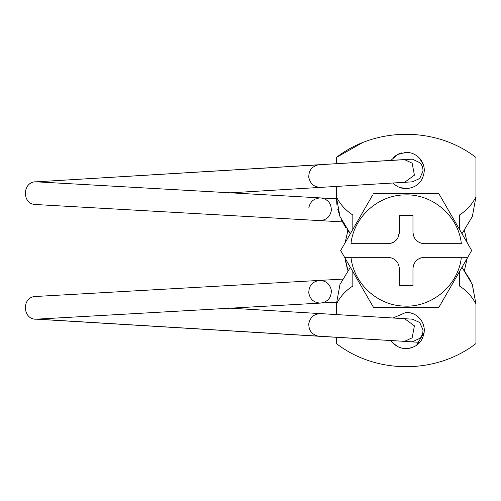 <?xml version="1.0" encoding="UTF-8"?>
<svg xmlns="http://www.w3.org/2000/svg" width="501" height="501" viewBox="0 0 501 501"><rect width="100%" height="100%" fill="white"/><g stroke="black" fill="none" stroke-linecap="round" stroke-linejoin="round"><path stroke-width="0.75" d="M347.143 267.991L345.414 260.476M347.876 270.302L345.083 258.184M345.083 242.816L347.876 230.698M467.239 258.184L464.452 270.302M464.452 230.698L467.239 242.816M399.353 232.345L399.353 215.324L412.968 215.324L412.968 232.345C413.644 239.234 417.427 243.016 424.316 243.693L461.346 243.693C458.559 216.131 432.576 193.674 404.902 194.914C378.105 194.97 353.719 217.033 350.976 243.693L388.006 243.693C394.901 243.016 398.683 239.234 399.353 232.345L397.869 237.956M390.166 243.486L392.446 242.791M392.815 242.622L393.404 242.327M395.777 240.612L397.08 239.159M412.968 232.345L413.575 235.996M420.815 243.135L424.316 243.693M420.539 257.959L424.316 257.307C417.427 257.984 413.644 261.766 412.968 268.655L412.968 285.676L399.353 285.676L399.353 268.655C398.683 261.766 394.901 257.984 388.006 257.307C394.901 257.984 398.683 261.766 399.353 268.655M417.496 259.587L415.461 261.566M414.584 262.825L413.457 265.373M372.475 195.371L340.649 250.5L344.575 257.307L350.976 257.307L344.575 257.307L373.408 307.238L438.92 307.238L467.746 257.307L461.346 257.307L467.746 257.307L471.679 250.5L438.92 193.762L471.679 250.5M424.316 257.307L461.346 257.307C458.54 285.32 431.737 307.965 403.649 306.048C377.303 305.372 353.693 283.522 350.976 257.307L388.006 257.307M373.408 193.762L438.92 193.762M423.295 164.497L419.331 158.003C415.717 154.314 411.327 152.429 406.161 152.342L404.37 152.436M401.608 152.924L398.715 153.939M396.159 155.348L392.984 158.009M391.387 159.951L397.625 154.477L406.161 152.342C411.327 152.429 415.717 154.314 419.331 158.003C422.593 161.529 424.253 165.693 424.316 170.497L424.071 167.528M395.183 184.963L392.997 183.003C396.61 186.685 401 188.57 406.161 188.658C417.189 187.581 423.245 181.525 424.316 170.497M400.142 187.631L407.695 188.589M421.66 321.041L419.331 318.003L416.005 315.242M412.373 313.438L409.173 312.593M391.087 340.624L392.991 342.997C396.61 346.686 401 348.571 406.161 348.658C417.189 347.581 423.245 341.525 424.316 330.497C424.253 325.694 422.593 321.529 419.331 318.003C415.717 314.315 411.327 312.43 406.161 312.342L392.997 317.997M392.991 342.997L397.537 346.479M401.314 347.995L403.593 348.471M408.741 348.471L412.843 347.381M416.456 345.458L424.228 332.307M424.071 327.497L423.358 324.679M346.999 229.527L350.349 233.698L339.985 216.57L336.378 196.88L336.378 186.422M336.378 163.689L336.378 157.452C376.201 126.59 436.127 126.59 475.95 157.452L475.95 196.88L472.337 216.57L461.978 233.698L472.337 216.57L475.95 196.88C472.105 204.421 466.619 210.451 459.498 214.979L459.498 229.402M352.829 229.402L352.829 214.979C345.703 210.451 340.217 204.421 336.378 196.88L336.891 204.452M337.718 209.023L339.935 216.438M341.2 219.513L346.028 228.149M336.378 314.578L336.378 304.12L339.985 284.43L350.349 267.302L339.985 284.43L336.378 304.12C340.217 296.579 345.703 290.549 352.829 286.021L352.829 271.598M336.378 343.548C376.201 374.41 436.127 374.41 475.95 343.548C436.127 374.41 376.201 374.41 336.378 343.548L336.378 337.311M470.927 281.055L461.978 267.302L472.337 284.43L475.95 304.12L475.95 343.548M459.498 271.598L459.498 286.021C466.619 290.549 472.105 296.579 475.95 304.12L472.199 284.073M475.95 157.452L472.938 155.266M362.361 142.747L336.378 157.452M403.249 159.644L412.354 159.168L419.932 162.725C422.092 165.111 423.107 167.923 422.982 171.148L419.713 178.513L412.404 181.825L404.62 182.295L414.415 175.156L412.148 163.194L404.57 159.644L403.305 159.644L35.746 181.863L318.066 164.873C311.71 166.608 308.616 170.766 308.798 177.36C310.413 184.424 314.835 187.712 322.068 187.211M319.325 164.723L404.57 159.644M342.327 221.88L35.74 204.527C21.092 204.377 22.451 180.354 37.024 181.863L320.709 197.926C314.121 198.139 310.15 201.471 308.798 207.921M319.425 220.584C326.013 220.371 329.984 217.039 331.336 210.589C331.405 203.337 327.867 199.116 320.709 197.926C327.867 199.116 331.405 203.337 331.336 210.589C329.984 217.039 326.013 220.371 319.425 220.584M320.646 336.284L37.024 319.137C22.451 320.646 21.092 296.623 35.74 296.473L319.425 280.416C326.013 280.629 329.984 283.961 331.336 290.411C331.405 297.663 327.867 301.884 320.709 303.074C314.121 302.861 310.15 299.529 308.798 293.079C308.729 285.827 312.273 281.606 319.425 280.416C326.013 280.629 329.984 283.961 331.336 290.411C331.405 297.663 327.867 301.884 320.709 303.074L336.409 302.184M37.024 319.137L320.709 303.074C314.121 302.861 310.15 299.529 308.798 293.079C308.729 285.827 312.273 281.606 319.425 280.416L342.12 279.132L342.139 279.489M319.325 336.277L318.066 336.127C311.71 334.392 308.616 330.234 308.798 323.64C310.413 316.569 314.835 313.288 322.068 313.789M403.249 341.356L412.354 341.826L419.932 338.275C422.092 335.889 423.107 333.077 422.982 329.852L419.713 322.487L412.404 319.175L404.62 318.705L414.415 325.844L412.148 337.806L404.57 341.356L318.066 336.127M318.066 164.873C311.71 166.608 308.616 170.766 308.798 177.36M336.409 198.816L320.709 197.926M342.12 221.868L342.139 221.511M319.425 280.416C326.013 280.629 329.984 283.961 331.336 290.411C331.405 297.663 327.867 301.884 320.709 303.074M319.325 336.284L404.57 341.356M404.57 182.301L230.56 192.822M230.56 308.178L404.57 318.699M35.734 319.131L319.344 336.277M411.365 341.845L419.913 342.358L411.365 341.845"/></g></svg>
